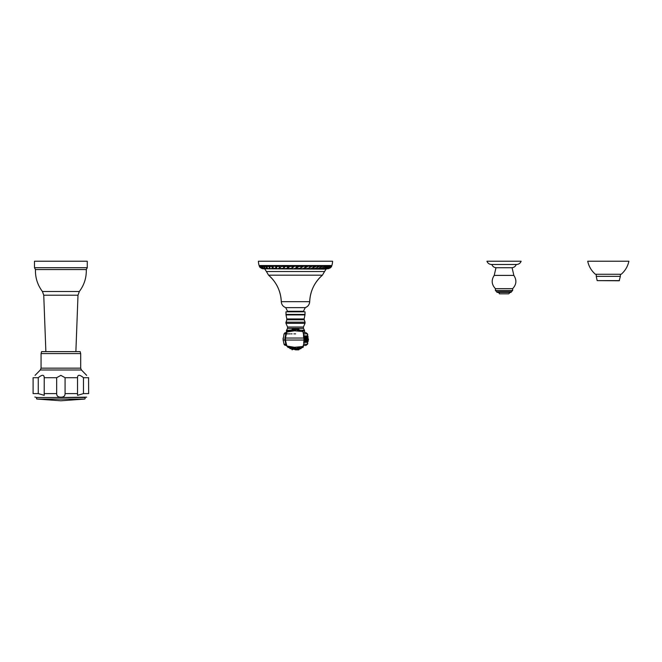 <?xml version="1.0" encoding="UTF-8"?>
<svg xmlns="http://www.w3.org/2000/svg" width="662" height="662" viewBox="0 0 662 662"><rect width="100%" height="100%" fill="white"/><g stroke="black" fill="none" stroke-linecap="round" stroke-linejoin="round"><path stroke-width="0.99" d="M499.338 293.812L508.722 293.812L499.338 293.812C499.702 293.44 499.206 292.96 497.857 292.356M511.122 291.727L511.122 292.356L496.939 292.356L496.939 291.727M495.416 290.502L512.645 290.502L511.42 291.727L496.641 291.727L495.416 290.502L495.416 288.649C491.568 284.552 491.171 280.134 494.208 275.4L513.853 275.4C516.898 280.134 516.501 284.552 512.645 288.649L495.416 288.649M513.853 275.4L512.09 267.746L495.979 267.746L494.208 275.4M516.534 264.486L491.535 264.486C489.309 264.37 487.778 263.286 486.934 261.225L521.135 261.225C520.291 263.286 518.76 264.37 516.534 264.486M597.165 280.622L619.21 280.779L620.36 276.352L596.247 276.352L597.165 280.622L619.442 280.622M608.304 274.258L595.403 274.258C591.398 270.766 588.841 266.422 587.715 261.225L628.9 261.225C627.775 266.422 625.209 270.766 621.213 274.258L608.304 274.258M298.57 348.816L300.697 348.816L301.218 347.517M293.283 348.609L295.484 349.164C298.14 349.147 299.274 348.866 298.876 348.303L289.749 348.295L292.405 348.816M287.722 346.996L288.764 347.517M302.071 347.558L303.304 346.996L303.304 345.432L305.885 345.432M304.172 345.432L303.337 345.432M303.692 344.223L307.507 344.223L305.918 345.432L307.507 344.223L307.516 342.237M284.908 340.045L284.908 338.042L285.529 338.042A6.339 6.264 90 0 0 285.529 340.045A39.099 38.653 90 0 0 286.969 346.06L294.482 347.302L302.981 346.516C302.815 347.31 302.046 347.807 300.656 348.005C295.368 348.899 288.558 347.906 289.402 347.773L287.68 346.971A1.638 1.605 -59.7 0 1 286.969 346.06L286.116 345.283L284.908 340.045L304.106 340.045L303.701 342.37M288.508 347.186L296.568 348.353L300.002 347.136M286.042 345.432L284.619 345.092L284.023 344.223L285.81 344.223M285.67 345.432L284.139 344.505L283.121 340.045L285.123 340.045M307.234 336.097A1.539 0.645 3.7 0 1 307.896 336.577L307.35 335.808L307.209 336.23M306.605 336.097A1.539 0.629 6.6 0 1 307.4 336.66L306.845 335.824L306.506 336.437M305.745 336.097A1.539 0.621 7.8 0 1 306.597 336.693L306.034 335.824L305.645 336.445M304.868 336.097A1.539 0.621 7.8 0 1 305.728 336.693L305.165 335.824L304.777 336.445M303.999 336.097A1.539 0.621 7.8 0 1 304.859 336.693L304.297 335.824L303.924 336.37A1.539 0.645 -3.8 0 0 303.916 336.362M303.692 333.863L307.507 333.863L307.507 335.948M303.808 342.37L307.516 342.37L307.499 344.232L307.78 343.156M307.391 341.973L307.962 341.625A1.539 0.654 0.8 0 0 307.789 341.187M306.82 340.98L307.209 341.981M306.001 340.988L306.556 341.981M305.149 341.029L305.563 342.213L305.902 341.799A1.539 0.621 7.8 0 1 305.695 341.981M304.28 341.029L304.694 342.213L305.033 341.799A1.539 0.621 7.8 0 1 304.818 341.981M287.68 331.116A1.638 1.605 59.7 0 0 286.969 332.018L287.68 331.116C290.866 330.239 285.86 330.206 295.914 329.701C305.869 330.528 301.045 330.545 302.981 331.571L294.507 330.785L286.969 332.018A39.099 38.653 90 0 0 285.529 338.042L304.106 338.042L304.115 339.97M302.981 331.571L304.115 338.108M303.626 334.922L303.577 335.717L303.626 334.922M284.528 333.863L285.81 333.863L284.023 333.863L285.612 332.655M307.772 334.889L307.507 333.863L305.918 332.655L303.337 332.655M300.002 330.95L296.576 329.726L288.508 330.901M286.025 314.922L286.812 318.943L304.156 318.943L304.95 314.922L286.025 314.922L285.976 311.802L305 311.802L305 314.417L305 311.802M287.54 311.281L303.436 311.281L305.265 307.631L285.711 307.631L287.54 311.281M305.265 307.631C307.979 306.564 309.452 304.578 309.692 301.673A36.493 36.493 0 0 1 322.411 275.177L324.554 271.528L266.422 271.528L268.565 275.177A36.493 36.493 0 0 1 281.284 301.673L309.692 301.673A6.521 6.521 0 0 1 305.753 307.441M327.235 268.731A0.472 0.472 0 0 0 327.227 268.789L263.749 268.789A0.472 0.472 0 0 0 263.733 268.731L262.466 268.466L260.712 266.463L261.664 266.463L263.211 268.433L264.37 268.731M331.894 265.528L259.082 265.528A18.925 18.925 0 0 1 258.403 261.225L332.572 261.225A18.925 18.925 0 0 1 331.894 265.528A0.786 0.786 0 0 0 331.53 265.892A4.485 4.485 0 0 1 331.389 266.149M259.082 265.528A0.786 0.786 0 0 1 259.446 265.892A4.485 4.485 0 0 0 259.587 266.149M259.893 266.298L259.322 266.463L262.764 268.731L260.199 267.539L259.355 266.463M331.223 266.141L331.654 266.463L331.166 266.232M330.528 266.141L331.356 266.463L330.338 266.389M329.229 266.141L330.396 266.463L329.014 266.389M327.483 266.141L329.072 266.463L327.483 266.141L325.621 267.613M325.116 266.141L326.937 266.463L325.116 266.141L323.958 267.15M322.427 266.141L324.67 266.463L322.427 266.141L319.109 268.143M319.134 266.141L321.5 266.463L319.134 266.141L316.916 267.738M315.675 266.141L318.439 266.463L315.675 266.141L312.017 268.251M311.67 266.141L314.433 266.463L311.67 266.141L308.575 268.143M307.656 266.141L310.759 266.463L307.656 266.141L303.453 268.375M303.196 266.141L306.175 266.463L303.196 266.141L300.242 268.226M302.129 266.463L298.876 266.141L295.384 268.731L298.893 266.463L302.129 266.463L300.143 268.284L295.384 268.731M294.234 266.141L297.246 266.463L294.234 266.141L291.139 268.375M293.076 266.463L289.882 266.141L287.225 268.731L289.824 266.463L293.076 266.463L291.578 268.284L287.225 268.731M288.202 266.463L285.347 266.141L283.171 268.731L285.264 266.463L288.202 266.463L286.836 268.433L283.171 268.731M284.172 266.463L281.234 266.141L279.596 268.731L281.118 266.463L284.172 266.463L283.253 268.284L279.596 268.731M279.761 266.141L276.956 266.463L279.621 266.463L278.959 268.474L279.621 266.463M276.451 268.143L276.956 266.463M276.162 266.141L273.489 266.141L275.988 266.463L275.657 268.474L275.988 266.463M271.792 268.375L272.33 268.11L272.231 266.141L269.806 266.463L272.032 266.463L272.14 268.433L271.577 268.731L270.046 268.731L269.806 266.463M269.194 268.375L269.244 266.141L266.902 266.463L269.02 266.463L269.384 268.284L268.946 268.731L267.498 268.466L266.902 266.463M267.001 268.375L266.157 266.141L264.279 266.463L265.925 266.463L266.745 268.731L265.28 268.466L264.279 266.463M264.957 267.969L263.973 266.141L262.284 266.463L263.724 266.463L264.99 268.731L263.675 268.466L262.284 266.463M262.797 267.63L261.929 266.141L260.712 266.463M260.778 266.372L259.752 266.463L262.946 268.731L261.854 268.466L259.752 266.463M331.397 266.141L329.262 268.433L328.029 268.731L331.232 267.043M328.013 268.731L331.488 266.463M331.356 266.463L329.138 268.284L327.26 268.731L330.793 266.463M330.396 266.463L327.616 268.433L325.985 268.731L325.059 268.731L329.477 266.463M329.072 266.463L326.581 268.284L324.231 268.731L323.122 268.731L327.723 266.463M326.937 266.463L323.95 268.433L322.022 268.731L320.598 268.731L325.332 266.463M324.67 266.463L322.071 268.284L319.398 268.731L317.868 268.731L322.626 266.463M321.5 266.463L318.496 268.433L316.395 268.731L314.558 268.731L319.307 266.463M318.439 266.463L315.89 268.284L313.06 268.731L311.198 268.731L315.824 266.463M314.433 266.463L311.595 268.433L309.452 268.731L307.325 268.731L311.785 266.463M310.759 266.463L308.426 268.284L305.621 268.731L303.544 268.731L307.739 266.463M306.175 266.463L303.684 268.433L301.632 268.731L299.34 268.731L303.246 266.463M297.246 266.463L295.252 268.433L293.423 268.731L291.123 268.731L294.209 266.463M279.116 268.11L277.908 268.731L276.302 268.466M275.864 267.969L272.959 268.731L273.315 266.463M272.33 268.11L271.577 268.731M269.6 267.969L268.946 268.731M267.009 268.11L266.745 268.731M264.883 268.069L264.99 268.731M263.36 268.251L263.716 268.731L262.913 268.731M262.632 268.722L263.741 268.731M261.258 268.259L259.578 266.141L259.703 267.001M327.26 268.731L327.723 268.731L327.26 268.731M295.484 349.859L298.744 349.859L295.484 349.859M308.053 341.443A1.539 0.654 -0.8 0 1 308.037 341.584L307.516 342.279L308.02 341.551A1.539 0.645 -2.1 0 0 308.037 341.451M286.423 333.863L287.358 333.863M287.805 333.863L288.466 333.863M289.228 333.863L290.163 333.863M291.214 333.863L292.074 333.863M293.911 333.863L294.375 333.863M295.078 333.863L295.608 333.863M303.941 332.655L305.918 332.655L307.507 333.863M264.287 268.731L263.029 268.466M262.748 268.731L263.261 268.375M326.68 268.731L327.318 268.731M327.707 268.731L327.193 268.731M328.228 268.731L330.313 267.903L331.596 266.463M37.171 399.078L60.871 400.775L84.571 399.078L37.171 399.078C36.228 398.905 36.269 398.383 37.287 397.514L60.871 397.514L36.691 397.514L34.863 397.035M84.571 399.078C85.464 398.598 85.423 398.077 84.463 397.514L60.871 397.514L86.681 397.159M56.667 377.704L60.871 375.371L65.075 377.704L65.075 393.6C65.083 396 63.676 397.183 60.871 397.159C58.057 397.175 56.659 395.992 56.667 393.6L56.667 377.704L44.205 377.704C44.131 374.51 42.153 374.51 38.264 377.704L33.1 377.704C35.798 374.51 35.798 374.51 33.1 377.704L33.1 393.6C35.21 398.375 35.21 398.375 33.1 393.6L38.264 393.6L38.264 377.704M56.667 393.6L44.205 393.6L44.23 395.338L38.264 393.6M65.075 377.704L77.537 377.704C77.611 374.51 79.589 374.51 83.478 377.704L83.478 393.6L77.52 395.338L77.52 377.282M83.478 393.6L88.642 393.6C86.532 398.375 86.532 398.375 88.642 393.6L88.567 377.613M88.642 377.704C85.944 374.51 85.944 374.51 88.642 377.704L83.478 377.704M44.23 377.282L44.205 393.6M60.871 351.63L80.16 351.63L80.681 353.582L41.061 353.582L41.582 351.63L60.871 351.63M79.332 291.487L42.409 291.487C37.544 284.991 35.227 277.684 35.458 269.566L86.292 269.566C86.523 277.684 84.206 284.991 79.332 291.487L78 295.202L43.75 295.202L45.868 351.63M87.268 267.721L34.482 267.721L34.482 261.225L87.268 261.225L87.268 267.721L86.292 269.566M298.876 347.533L298.876 348.303L301.218 348.295L300.697 348.816M302.733 346.996L303.304 346.996L302.782 347.517M307.698 336.188A1.539 0.654 0.8 0 1 308.037 336.503L307.962 341.625M307.135 341.096A1.539 0.645 3.7 0 1 307.557 341.7L307.896 336.577M306.258 341.087A1.539 0.629 6.6 0 1 306.812 341.774L307.4 336.66M305.381 341.12A1.539 0.621 7.8 0 1 305.902 341.799L306.597 336.693M304.503 341.12A1.539 0.621 7.8 0 1 305.033 341.799L305.728 336.693M304.024 341.062A1.539 0.645 -3.8 0 1 304.272 341.501L303.469 335.816M298.876 330.553L298.876 329.775L295.484 329.378L292.099 329.775L292.099 330.553M297.693 329.477L295.484 328.923L293.283 329.477M302.617 330.95L304.611 330.95L304.611 332.655M301.318 330.23L304.429 330.23L303.461 328.369L296.328 328.369M286.365 332.655L286.538 330.23L286.365 330.95L287.97 330.95M294.64 328.369L287.515 328.369L286.538 330.23L289.658 330.23M287.565 327.02L287.515 328.369L287.565 327.02L285.959 323.313L305.017 323.313L303.411 327.02L287.565 327.02L287.515 328.369L287.589 327.086M285.91 322.171L305.058 322.171L304.214 319.763L286.754 319.763L285.959 323.313L285.91 322.171M285.976 314.417L305 314.417L304.95 314.922L305 314.417M285.711 307.631C282.997 306.564 281.515 304.578 281.284 301.673C280.746 291.057 276.509 282.227 268.565 275.177L322.411 275.177C314.467 282.227 310.23 291.057 309.692 301.673M264.858 268.789L326.118 269.136L324.554 271.528M279.712 268.4L278.992 268.4M276.145 268.4L275.698 268.4M273.067 268.4L272.297 268.4M331.53 265.892L259.446 265.892M292.099 347.533L292.099 348.303C291.545 348.849 292.67 349.139 295.484 349.164L297.693 348.609M297.37 349.337L299.265 349.337L299.265 348.816M291.71 348.816L292.232 349.859L291.71 349.337L293.605 349.337M65.075 393.6L77.537 393.6M81.426 369.992L80.681 368.163L41.061 368.163L40.316 369.992L81.426 369.992L86.681 375.371M508.722 293.812L510.212 292.356M512.645 290.502L512.645 288.649M491.816 264.486C492.66 266.546 494.191 267.63 496.409 267.746M516.252 264.486C515.408 266.546 513.878 267.63 511.652 267.746M620.36 274.258L620.36 276.352M596.247 274.258L596.247 276.352M290.27 348.816L289.749 347.517M288.185 347.517L286.116 345.283M308.178 341.054L308.02 341.551M304.859 336.693L303.825 342.213M303.701 342.295L304.272 341.501M306.415 342.246L306.812 341.774M307.102 342.271L307.557 341.7M302.981 346.516L303.966 343.156M303.726 335.204L304.172 338.067L303.726 342.883M303.966 334.922L303.701 335.717M283.121 338.042L283.121 340.045L284.031 333.838M284.908 338.042L286.116 332.804M298.876 329.775C299.431 329.237 298.305 328.948 295.484 328.923C292.827 328.94 291.702 329.221 292.099 329.775M298.065 329.221L295.484 328.278L292.902 329.221M304.611 330.95L304.429 330.23L304.611 330.95M303.411 327.02L303.461 328.369M305.017 323.313L305.058 322.171L305.017 323.313M286.812 318.943L286.754 319.763M304.156 318.943L304.214 319.763L304.156 318.943M290.27 311.281L290.27 311.802M264.858 269.136L266.422 271.528M300.697 311.281L300.697 311.802M307.516 335.808L308.037 336.503M292.902 348.866L295.484 349.809L298.065 348.866M299.265 349.337L298.744 349.859L299.265 349.337M301.218 347.881L301.913 347.641M307.516 335.717L307.78 334.922M308.037 341.584L308.509 339.043M284.85 332.845L285.297 332.688M291.71 349.337L292.232 349.859L291.71 349.337M40.316 369.992L35.061 375.371M41.061 368.163L41.061 353.582M80.681 368.163L80.681 353.582M75.873 351.63L78 295.202M42.409 291.487L43.75 295.202M35.458 269.566L34.482 267.721"/></g></svg>

